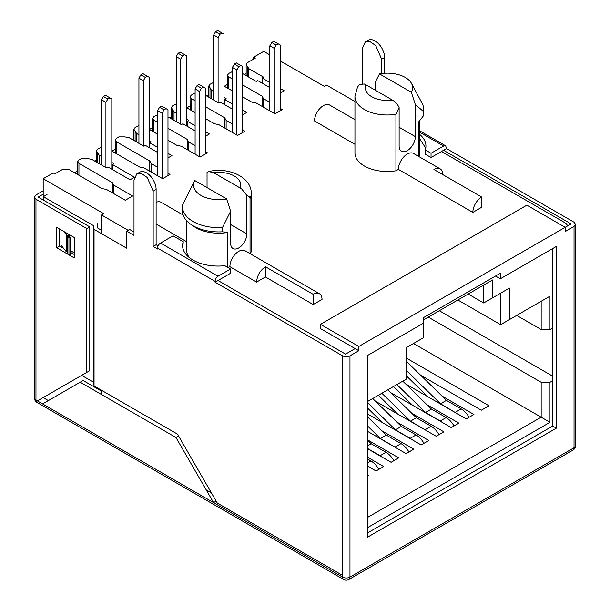 <?xml version="1.0" encoding="UTF-8"?>
<svg xmlns="http://www.w3.org/2000/svg" width="610" height="610" viewBox="0 0 610 610"><rect width="100%" height="100%" fill="white"/><g stroke="black" fill="none" stroke-linecap="round" stroke-linejoin="round"><path stroke-width="0.91" d="M68.953 237.976L67.466 236.139L70.112 237.664L68.953 237.976L68.953 254.995L70.112 254.683L70.112 237.664M67.466 236.139L67.466 253.158L68.953 254.995M419.573 132.179L443.569 146.034L445.658 145.828L446.52 148.588L443.569 150.289L571.082 223.908L358.81 346.465L358.81 350.719L349.965 355.828L349.965 577.113A5.215 3.012 180 0 1 342.591 577.113L342.591 575.413L217.29 503.067L177.487 434.129L94.047 385.955L94.047 229.352L93.46 225.608L93.46 382.211L94.047 385.955M97.142 223.481L97.882 228.163L101.565 230.29M134.002 231.991L129.579 229.444L126.628 231.144L126.628 248.163L94.047 229.352M158.112 245.914L156.114 244.762L156.114 189.435A13.55 7.823 -120 0 0 150.197 175.802A13.55 7.823 -120 0 0 139.751 172.172L136.808 173.873L141.711 173.675L147.246 177.502L153.163 191.143L153.163 246.463L157.586 249.017L157.586 248.163A4.171 2.409 120 0 1 160.537 243.054L173.065 235.826L183.236 241.697L182.779 247.736M358.81 350.719L355.119 348.592L345.542 354.128L218.022 280.508L215.078 282.209L215.078 281.355C215.254 279.182 216.237 277.481 218.022 276.254L230.557 269.018L230.557 273.272L218.022 280.508M367.655 532.858L552.66 426.047L556.343 428.174L367.655 537.113L367.655 355.401L423.668 323.064L423.668 317.528L500.322 273.272L500.322 278.8L496.639 276.673L496.639 275.4M552.66 426.047L552.66 248.59M126.628 231.144L134.002 235.399L134.002 180.08L136.808 173.873M349.965 355.828C347.494 356.995 345.039 356.995 342.591 355.828L215.078 282.209M93.46 382.211L81.618 375.371L89.777 370.666L89.777 226.889L43.34 200.08L43.34 196.672L93.46 225.608M47.023 194.544L43.34 196.672M156.114 244.762L153.163 246.463M40.336 399.207L37.393 400.907L35.967 400.084A5.215 3.012 -60 0 0 37.05 402.47L343.666 579.5A5.215 3.012 -60 0 1 342.591 577.113L37.393 400.907L86.826 372.367L86.826 228.59L35.967 199.226L34.442 197.099L35.967 194.971L43.188 190.8M216.154 501.107L213.553 502.617L175.962 437.507L80.192 382.211L83.143 380.51L101.565 391.147M355.119 348.592L320.479 328.592L320.479 324.337L526.857 205.181L565.188 227.309L565.188 231.571L574.033 226.462L575.558 224.335L574.033 222.208L446.52 148.588M362.492 83.578L362.492 48.159L365.298 41.953L370.201 41.754L375.737 45.582L381.654 59.223L381.654 73.551M574.033 226.462L574.033 447.748L349.965 577.113L348.882 579.5L572.95 450.134L574.033 447.748A5.215 3.012 0 0 0 575.558 445.62L575.558 224.335M500.322 278.8L556.343 246.463L556.343 428.174M43.188 194.209L38.178 197.099L43.34 200.08M230.557 269.018L224.8 265.693A35.441 20.458 180 0 1 192.966 260.081A35.441 20.458 180 0 1 182.588 245.609A35.441 20.458 180 0 1 183.236 241.697M358.81 346.465L320.479 324.337M89.777 370.666L86.826 372.367M42.601 403.919L80.192 382.211M178.562 435.997L175.962 437.507M443.569 146.034L431.041 153.27L431.041 157.525L425.284 154.2L425.284 149.946A35.441 20.458 0 0 0 425.94 146.034A35.441 20.458 0 0 0 419.573 134.33M443.569 150.289L431.041 157.525M381.654 59.223L384.605 57.515A13.55 7.823 -120 0 0 378.688 43.882A13.55 7.823 -120 0 0 368.249 40.252L365.298 41.953M384.605 57.515L384.605 73.261M419.573 138.584L425.75 148.161M89.777 226.889L86.826 228.59M246.15 73.627L244.419 74.626M227.492 84.394L224.289 86.246M208.773 95.206L207.042 96.205M190.046 106.01L186.851 107.863M171.326 116.823L169.603 117.822M152.607 127.635L149.404 129.48M133.88 138.439L132.156 139.438M115.16 149.252L111.958 151.097M96.441 160.056L94.71 161.055M77.722 170.869L74.519 172.714M68.488 234.171L69.57 236.497L66.177 234.545L63.608 231.35M69.57 237.351L69.57 236.497M74.298 252.845L70.112 250.428M68.755 254.751L56.608 247.736L56.608 227.316L74.298 237.526L74.298 257.954L69.105 254.957M431.041 153.27L425.284 149.946M61.031 229.863L61.031 245.189L66.177 251.564L67.466 252.311M66.177 234.545L66.177 251.564M59.551 229.017L59.551 246.036L63.608 248.377M70.112 252.128L74.298 254.545M56.608 247.736L59.551 246.036M143.358 145.904L143.358 80.711L145.279 77.394L147.338 76.204L149.259 77.31L149.259 147.605M138.935 143.35L138.935 78.164L140.857 74.839L142.915 73.65L147.338 76.204M145.279 77.394L140.857 74.839M143.358 80.711L138.935 78.164M393.892 460.68A15.639 9.028 -120 0 0 386.008 452.3L371.261 443.79L367.655 440.267M386.008 452.3L380.106 455.708L382.31 457.233M380.106 455.708L367.655 448.51M371.261 443.79L367.655 445.872M180.659 124.204L180.659 59.185L182.573 55.861L184.639 54.671L186.553 55.777L186.553 125.904M176.237 121.649L176.237 56.631L178.15 53.306L180.217 52.117L184.639 54.671M182.573 55.861L178.15 53.306M180.659 59.185L176.237 56.631M423.965 443.317A15.639 9.028 -120 0 0 416.073 434.938L401.334 426.428L372.718 398.521M416.073 434.938L410.179 438.346L412.383 439.871M410.179 438.346L395.44 429.829L367.655 402.737M382.5 422.616L367.655 408.143M401.334 426.428L395.44 429.829M223.992 104.287L223.992 34.16L222.078 33.054L220.012 34.244L215.589 31.689L213.675 35.014L213.675 100.032M218.098 102.587L218.098 37.561L220.012 34.244M215.589 31.689L217.656 30.5L222.078 33.054M218.098 37.561L213.675 35.014M454.038 425.955A15.639 9.028 -120 0 0 446.146 417.575L431.407 409.066L402.783 381.158M446.146 417.575L440.252 420.984L442.456 422.509M440.252 420.984L425.513 412.467L396.889 384.567M412.574 405.253L393.412 386.572M431.407 409.066L425.513 412.467M105.919 167.521L105.919 102.335L107.833 99.011L109.899 97.821L111.813 98.927L111.813 169.229M101.496 164.967L101.496 99.781L103.41 96.456L105.477 95.267L109.899 97.821M107.833 99.011L103.41 96.456M105.919 102.335L101.496 99.781M269.841 110.883L269.841 45.819L271.755 42.502L273.821 41.312L280.158 44.972L280.158 110.837M278.244 43.859L276.177 45.056L271.755 42.502M274.264 113.429L274.264 48.373L276.177 45.056M274.264 48.373L269.841 45.819M457.492 413.824L440.55 403.789L446.444 400.381L406.275 361.219M446.444 400.381L461.183 408.898A15.639 9.028 -120 0 1 469.075 417.278M406.275 370.377L440.55 403.789M427.602 396.569L406.275 375.775M232.395 132.5L232.395 67.435L234.316 64.119L236.375 62.929L242.719 66.589L242.719 132.462M240.797 65.483L238.739 66.673L234.316 64.119M236.817 135.046L236.817 69.99L238.739 66.673M236.817 69.99L232.395 67.435M427.419 431.186L410.477 421.152L416.371 417.743L387.754 389.843M416.371 417.743L431.11 426.26A15.639 9.028 -120 0 1 439.002 434.64M381.852 393.244L410.477 421.152M397.537 413.938L378.375 395.257M195.101 154.2L195.101 88.969L197.022 85.652L199.081 84.462L205.425 88.122L205.425 153.994M203.504 87.009L201.445 88.206L197.022 85.652M199.523 156.755L199.523 91.523L201.445 88.206M199.523 91.523L195.101 88.969M397.346 448.548L380.404 438.514L386.298 435.105L367.655 416.927M386.298 435.105L401.037 443.622A15.639 9.028 -120 0 1 408.929 452.002M367.655 426.085L380.404 438.514M157.662 175.817L157.662 110.585L159.576 107.269L161.642 106.079L167.979 109.739L167.979 175.611M166.065 108.633L163.999 109.823L159.576 107.269M162.085 178.372L162.085 113.14L163.999 109.823M162.085 113.14L157.662 110.585M367.655 459.071L370.971 460.985A15.639 9.028 -120 0 1 378.856 469.364M367.655 401.449L406.275 379.145L406.275 347.654L423.226 337.871L423.226 323.315M423.668 319.739L492.514 279.998L492.514 297.871L509.464 288.08L509.464 319.571L550.006 296.17L550.006 329.53L552.66 327.997M552.66 380.77L550.006 382.295L550.006 422.303L367.655 527.581M269.841 87.596L257.687 80.581L256.215 81.435L242.719 73.642M228.712 88.801L228.712 76.883L227.492 75.182L228.712 73.474L232.395 71.576M228.712 76.883L232.395 79.01M242.719 84.965L262.125 96.166L262.125 106.422M269.841 102.366L263.558 98.744L262.125 96.166M280.158 108.328L282.338 109.586L274.965 113.841L256.192 102.999L251.8 102.129L242.719 96.883M232.395 90.928L223.992 86.071M213.675 91.523L211.464 90.242L208.773 85.987L209.992 84.287L213.675 82.365M223.992 97.478L226.203 98.759L224.732 99.605L232.395 104.035M242.719 109.991L246.844 112.37L242.719 114.756M232.395 109.137L220.309 102.16L218.837 103.014L205.425 95.267M191.273 110.418L191.273 98.5L190.046 96.799L191.273 95.099L195.101 93.132M191.273 98.5L195.101 100.711M205.425 106.666L224.678 117.783L224.678 128.039M232.395 123.982L226.119 120.361L224.678 117.783M242.719 129.945L244.892 131.203L237.526 135.458L218.746 124.615L214.354 123.746L205.425 118.584M195.101 112.629L186.553 107.695M176.237 113.14L174.025 111.859L171.326 107.604L172.546 105.904L176.237 103.982M186.553 119.095L188.764 120.376L187.293 121.222L195.101 125.736M205.425 131.691L209.405 133.994L205.425 136.289M195.101 130.845L182.87 123.777L181.391 124.631L167.979 116.884M153.827 132.034L153.827 120.117L152.607 118.416L153.827 116.716L157.662 114.749M153.827 120.117L157.662 122.328M167.979 128.283L187.232 139.4L187.232 149.656M195.101 145.691L188.673 141.977L187.232 139.4M205.425 151.646L207.453 152.82L200.08 157.075L181.3 146.232L176.915 145.363L167.979 140.201M157.662 134.246L149.259 129.396M138.935 134.84L136.579 133.483L133.887 129.221L135.107 127.52L138.935 125.561M149.259 140.796L151.318 141.993L149.846 142.839L157.662 147.353M167.979 153.308L171.959 155.611L167.979 157.906M157.662 152.462L145.424 145.393L143.952 146.248L129.206 137.738L124.783 136.884L118.889 136.884L116.38 138.333L115.16 140.033L116.38 141.733L149.793 161.017L149.793 171.273M157.662 167.308L151.227 163.594L149.793 161.017M167.979 173.263L170.007 174.437L162.641 178.692L143.861 167.849L139.469 166.98L111.813 151.013M101.496 156.457L99.133 155.1L96.441 150.845L97.661 149.137L101.496 147.178M111.813 162.42L113.879 163.61L112.4 164.456L134.398 177.159M134.345 177.319L130.09 179.782L107.978 167.01L106.506 167.864L91.767 159.355L87.344 158.501L81.443 158.501L78.942 159.95L77.722 161.65L78.942 163.35L112.347 182.642L113.849 185.173L132.629 196.016L125.263 200.271L106.483 189.428L102.023 188.597L68.617 169.313L62.723 169.313L54.839 173.865L53.215 172.927L43.188 178.715L103.776 213.698L101.565 214.972L128.1 230.29M441.503 151.478L565.928 223.313L567.757 225.83M420.374 139.278L419.573 138.813M354.944 101.504L326.525 85.095L324.314 86.368L280.158 60.878M269.841 54.923L263.726 51.392L253.699 57.18L253.699 59.056M269.841 82.487L262.109 78.027L263.581 77.173L248.842 68.663L246.15 64.408L247.37 62.708L255.323 58.118L253.699 57.18M280.158 88.45L284.222 90.791L280.158 93.139M472.834 212.379A12.505 7.221 -60 0 1 481.679 197.053L481.679 207.27L472.834 212.379L398.391 169.397L395.928 170.815A32.315 18.658 0 0 1 354.944 152.843L354.944 96.327A32.315 18.658 0 0 0 395.928 114.299L395.928 170.815M354.944 144.311L314.508 120.971A12.505 7.221 -60 0 1 319.968 108.382A12.505 7.221 -60 0 1 329.606 105.027L354.944 119.659M418.91 156.587A32.315 18.658 0 0 0 419.573 152.843L419.573 120.917M256.574 282.079C257.092 275.583 260.043 270.474 265.419 266.761L313.182 294.333A12.505 7.221 -60 0 1 319.434 293.715A12.505 7.221 -60 0 1 322.027 299.441L313.182 304.55L265.419 276.971L256.574 282.079L229.894 266.677L228.193 267.653M186.599 220.652L186.599 250.039A32.315 18.658 0 0 0 189.474 257.733M186.599 241.682L156.114 224.076M250.512 253.928A32.315 18.658 0 0 0 251.221 250.039L251.221 193.523C251.877 177.266 228.369 166.66 208.704 171.57L213.713 172.737L240.172 188.01L241.812 189.115L246.844 195.406L249.566 196.702L250.039 198.532A32.315 18.658 0 0 0 251.221 193.523M492.514 297.871L483.669 302.972L483.669 285.099M457.866 299.998L500.619 324.68L500.619 293.189L509.464 288.08M500.619 324.68L509.464 319.571M550.006 329.53L541.161 329.53L541.161 301.271L550.006 296.17M541.161 329.53L516.685 315.4M552.218 328.256L552.218 375.912L552.66 375.912M428.235 317.101L541.161 382.295L541.161 417.194L550.006 422.303M550.006 382.295L541.161 382.295M439.291 310.719L552.218 375.912M367.655 517.364L541.161 417.194L413.496 343.491M227.492 75.182L227.591 88.145M263.558 98.744L263.558 107.253M209.992 97.905L209.992 87.688M211.464 90.242L211.464 98.759M224.732 99.605L224.732 104.714M190.046 96.799L190.145 109.769M226.119 120.361L226.119 128.87M172.546 119.522L172.546 109.312M174.025 111.859L174.025 120.376M187.293 121.222L187.293 126.331M152.607 118.416L152.706 131.386M188.673 141.977L188.673 150.487M135.107 141.139L135.107 130.929M136.579 133.483L136.579 141.993M149.846 142.839L149.846 147.948M115.16 140.033L115.259 153.003M151.227 163.594L151.227 172.104M97.661 162.756L97.661 152.546M99.133 155.1L99.133 163.61M112.4 164.456L112.4 169.565M77.722 161.65L77.813 174.62M112.347 192.813L112.347 182.642M113.849 193.683L113.849 185.173M48.35 400.595L43.188 397.56M43.188 199.996L43.188 178.715M101.565 394.556L101.565 390.301M101.565 233.699L101.565 214.972M247.37 76.326L247.37 66.109M248.842 68.663L248.842 77.173M262.109 78.027L262.109 83.135M398.391 169.397A12.505 7.221 -60 0 1 403.85 156.808A12.505 7.221 -60 0 1 413.488 153.453L440.168 168.863A12.505 7.221 -60 0 1 442.761 174.59M481.679 197.053L433.916 169.481A12.505 7.221 -60 0 1 440.168 168.863M418.384 156.282L418.384 122.275L423.485 115.755A36.272 20.946 0 0 0 423.683 113.605L423.683 109.35A36.272 20.946 0 0 0 422.067 103.174L411.506 83.433A25.223 14.564 180 0 1 411.361 92.285L379.512 73.901L375.539 81.633L375.539 90.326M395.928 114.299L399.123 107.49L399.123 145.988A11.468 6.618 120 0 0 401.502 151.242A11.468 6.618 120 0 0 410.332 148.169A11.468 6.618 120 0 0 415.341 136.625L415.341 104.615L423.485 111.5L423.485 115.755M357.201 87.604L359.32 84.508L364.284 84.005L365.992 84.82A21.891 12.635 0 0 0 392.451 100.093L365.992 84.82M313.182 294.333L313.182 304.55M265.419 266.761L265.419 276.971M229.894 266.677A12.505 7.221 -60 0 1 235.353 254.088A12.505 7.221 -60 0 1 244.991 250.733L319.434 293.715M222.482 231.808A36.272 20.946 180 0 1 190.884 224.373L193.927 226.478A32.315 18.658 0 0 0 227.438 232.517L222.482 231.808L222.482 227.545L230.626 211.251L230.626 243.268A11.468 6.618 120 0 0 233.005 248.522A11.468 6.618 120 0 0 241.842 245.449A11.468 6.618 120 0 0 246.844 233.904L246.844 195.406M227.438 232.517L227.583 267.302M250.039 253.653L250.039 198.532M222.482 227.545A36.272 20.946 180 0 1 182.489 206.714A36.272 20.946 180 0 1 182.68 204.571L194.659 180.796A25.223 14.564 180 0 1 194.803 180.545L226.653 198.929A25.223 14.564 180 0 1 201.094 195.49A25.223 14.564 180 0 1 194.659 180.796M207.042 187.605L207.042 172.424L208.704 171.578M156.114 202.306A12.505 7.221 -60 0 1 161.109 202.306L183.183 215.048M483.669 302.972L468.19 294.035M420.542 375.135L481.305 410.217L488.976 405.787L406.275 358.039M441.953 396.004L473.939 414.472L466.269 418.895L405.505 383.812M426.916 404.682L458.903 423.149L451.232 427.579L390.469 392.497M411.88 413.366L443.866 431.834L436.196 436.257L375.432 401.174M396.843 422.044L428.83 440.512L421.159 444.942L367.655 414.045M381.807 430.729L413.793 449.196L406.123 453.619L367.655 431.407M367.655 439.917L398.757 457.874L391.094 462.304L367.655 448.769M367.655 457.279L383.72 466.558L376.057 470.981L367.655 466.132M367.655 474.641L368.684 475.236L367.655 475.83M423.485 111.5A36.272 20.946 0 0 0 423.683 109.35M379.512 73.901A25.223 14.564 180 0 1 411.506 83.433M415.341 104.615L411.361 92.285M399.123 107.49C397.499 104.241 395.272 101.771 392.451 100.093M230.626 211.251L226.653 198.929M190.884 224.373A36.272 20.946 180 0 1 182.489 210.969L182.489 206.714M215.078 281.355L157.586 248.163M342.591 575.413L342.591 355.828M156.114 189.435L153.163 191.143M160.537 243.054L218.022 276.254M35.967 199.226L35.967 400.084A5.215 3.012 0 0 1 34.442 397.956A5.215 5.215 0 0 0 37.05 402.47M455.289 412.299L461.183 408.898M425.216 429.661L431.11 426.26M395.143 447.023L401.037 443.622M367.655 462.899L370.971 460.985M116.38 153.651L116.38 141.733M78.942 175.268L78.942 163.35M211.395 492.857L206.18 489.845M415.341 136.625L399.123 127.269M230.626 224.549L246.844 233.904M240.172 188.01A21.891 12.635 0 0 0 213.713 172.737M343.666 579.5A5.215 5.215 0 0 0 348.882 579.5M572.95 450.134A5.215 5.215 0 0 0 575.558 445.62M445.651 145.828L419.573 130.769M34.442 397.956L34.442 197.099M208.773 97.196L208.773 85.987M171.326 118.82L171.326 107.604M133.88 140.437L133.88 129.221M96.441 162.054L96.441 150.845M246.15 75.617L246.15 64.408M357.544 86.978L354.944 96.327"/></g></svg>
